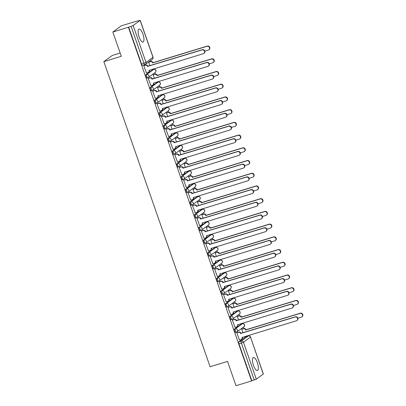 <?xml version="1.0" encoding="UTF-8"?>
<svg xmlns="http://www.w3.org/2000/svg" width="406" height="406" viewBox="0 0 406 406"><rect width="100%" height="100%" fill="white"/><g stroke="black" fill="none" stroke-linecap="round" stroke-linejoin="round"><path stroke-width="0.61" d="M241.57 323.973A1.736 0.579 73 0 0 241.499 323.983A1.736 0.579 73 0 0 241.438 324.013L234.465 329.124A1.736 0.579 73 0 0 234.536 331.113A1.736 0.579 73 0 0 235.536 332.412A1.736 0.579 73 0 0 235.597 332.382M237.14 311.255A1.736 0.579 73 0 0 237.074 311.265A1.736 0.579 73 0 0 237.013 311.295L230.035 316.401A1.736 0.579 73 0 0 230.106 318.395A1.736 0.579 73 0 0 231.11 319.695A1.736 0.579 73 0 0 231.171 319.664M232.709 298.537A1.736 0.579 73 0 0 232.643 298.542A1.736 0.579 73 0 0 232.582 298.577L225.604 303.683A1.736 0.579 73 0 0 225.68 305.677A1.736 0.579 73 0 0 226.68 306.977A1.736 0.579 73 0 0 226.741 306.946M228.284 285.819A1.736 0.579 73 0 0 228.213 285.824A1.736 0.579 73 0 0 228.152 285.854L221.174 290.965A1.736 0.579 73 0 0 221.25 292.959A1.736 0.579 73 0 0 222.249 294.259A1.736 0.579 73 0 0 222.31 294.228M223.853 273.096A1.736 0.579 73 0 0 223.782 273.106A1.736 0.579 73 0 0 223.721 273.137L216.748 278.247A1.736 0.579 73 0 0 216.819 280.236A1.736 0.579 73 0 0 217.819 281.541A1.736 0.579 73 0 0 217.88 281.51M219.423 260.378A1.736 0.579 73 0 0 219.357 260.388A1.736 0.579 73 0 0 219.296 260.419L212.318 265.529A1.736 0.579 73 0 0 212.389 267.518A1.736 0.579 73 0 0 213.394 268.818A1.736 0.579 73 0 0 213.454 268.787M214.992 247.66A1.736 0.579 73 0 0 214.926 247.67A1.736 0.579 73 0 0 214.865 247.701L207.887 252.806A1.736 0.579 73 0 0 207.963 254.801A1.736 0.579 73 0 0 208.963 256.1A1.736 0.579 73 0 0 209.024 256.069M210.567 234.942A1.736 0.579 73 0 0 210.496 234.947A1.736 0.579 73 0 0 210.435 234.983L203.457 240.088A1.736 0.579 73 0 0 203.533 242.083A1.736 0.579 73 0 0 204.533 243.382A1.736 0.579 73 0 0 204.594 243.351M206.136 222.224A1.736 0.579 73 0 0 206.065 222.229A1.736 0.579 73 0 0 206.004 222.26L199.031 227.37A1.736 0.579 73 0 0 199.102 229.365A1.736 0.579 73 0 0 200.102 230.664A1.736 0.579 73 0 0 200.163 230.633M201.706 209.501A1.736 0.579 73 0 0 201.64 209.511A1.736 0.579 73 0 0 201.579 209.542L194.601 214.652A1.736 0.579 73 0 0 194.672 216.642A1.736 0.579 73 0 0 195.677 217.946A1.736 0.579 73 0 0 195.738 217.915M197.275 196.783A1.736 0.579 73 0 0 197.209 196.793A1.736 0.579 73 0 0 197.149 196.824L190.17 201.934A1.736 0.579 73 0 0 190.247 203.924A1.736 0.579 73 0 0 191.246 205.223A1.736 0.579 73 0 0 191.307 205.192M192.85 184.065A1.736 0.579 73 0 0 192.779 184.075A1.736 0.579 73 0 0 192.718 184.106L185.74 189.211A1.736 0.579 73 0 0 185.816 191.206A1.736 0.579 73 0 0 186.816 192.505A1.736 0.579 73 0 0 186.877 192.474M188.42 171.347A1.736 0.579 73 0 0 188.348 171.352A1.736 0.579 73 0 0 188.288 171.388L181.309 176.493A1.736 0.579 73 0 0 181.386 178.488A1.736 0.579 73 0 0 182.385 179.787A1.736 0.579 73 0 0 182.446 179.756M183.989 158.629A1.736 0.579 73 0 0 183.923 158.634A1.736 0.579 73 0 0 183.862 158.665L176.884 163.775A1.736 0.579 73 0 0 176.955 165.77A1.736 0.579 73 0 0 177.96 167.069A1.736 0.579 73 0 0 178.021 167.039M179.559 145.906A1.736 0.579 73 0 0 179.493 145.916A1.736 0.579 73 0 0 179.432 145.947L172.454 151.057A1.736 0.579 73 0 0 172.53 153.047A1.736 0.579 73 0 0 173.529 154.351A1.736 0.579 73 0 0 173.59 154.316M175.133 133.188A1.736 0.579 73 0 0 175.062 133.198A1.736 0.579 73 0 0 175.001 133.229L168.023 138.339A1.736 0.579 73 0 0 168.099 140.329A1.736 0.579 73 0 0 169.099 141.628A1.736 0.579 73 0 0 169.16 141.598M170.703 120.47A1.736 0.579 73 0 0 170.632 120.48A1.736 0.579 73 0 0 170.571 120.511L163.593 125.616A1.736 0.579 73 0 0 163.669 127.611A1.736 0.579 73 0 0 164.669 128.91A1.736 0.579 73 0 0 164.729 128.88M166.272 107.752A1.736 0.579 73 0 0 166.206 107.757A1.736 0.579 73 0 0 166.145 107.793L159.167 112.898A1.736 0.579 73 0 0 159.238 114.893A1.736 0.579 73 0 0 160.238 116.192A1.736 0.579 73 0 0 160.304 116.162M161.842 95.034A1.736 0.579 73 0 0 161.776 95.04A1.736 0.579 73 0 0 161.715 95.07L154.737 100.18A1.736 0.579 73 0 0 154.813 102.175A1.736 0.579 73 0 0 155.813 103.474A1.736 0.579 73 0 0 155.874 103.444M157.416 82.311A1.736 0.579 73 0 0 157.345 82.322A1.736 0.579 73 0 0 157.284 82.352L150.306 87.463A1.736 0.579 73 0 0 150.382 89.452A1.736 0.579 73 0 0 151.382 90.756A1.736 0.579 73 0 0 151.443 90.721M152.986 69.593A1.736 0.579 73 0 0 152.915 69.604A1.736 0.579 73 0 0 152.854 69.634L145.876 74.745A1.736 0.579 73 0 0 145.952 76.734A1.736 0.579 73 0 0 146.952 78.033A1.736 0.579 73 0 0 147.013 78.003M142.963 34.175A6.775 2.263 73 0 0 139.06 29.105A6.775 2.263 73 0 0 139.116 36.992A6.775 2.263 73 0 0 143.013 42.067A6.775 2.263 73 0 0 142.963 34.175M257.328 362.588A6.775 2.263 73 0 0 253.425 357.519A6.775 2.263 73 0 0 253.481 365.405A6.775 2.263 73 0 0 257.379 370.475A6.775 2.263 73 0 0 257.328 362.588M246.706 336.467L246.538 335.985M243.92 328.464L243.448 327.109M242.275 323.744L242.108 323.267M239.489 315.741L239.017 314.391M237.845 311.026L237.677 310.544M235.059 303.023L234.587 301.673M233.42 298.308L233.247 297.826M230.628 290.305L230.161 288.955M228.989 285.591L228.822 285.108M226.203 277.587L225.731 276.237M224.559 272.873L224.391 272.39M221.772 264.869L221.3 263.514M220.128 260.15L219.961 259.673M217.342 252.146L216.87 250.796M215.703 247.432L215.53 246.95M212.911 239.428L212.445 238.078M211.272 234.714L211.105 234.232M208.486 226.71L208.014 225.36M206.842 221.996L206.674 221.514M204.056 213.992L203.584 212.642M202.411 209.278L202.244 208.796M199.625 201.274L199.153 199.919M197.986 196.555L197.813 196.078M195.195 188.551L194.728 187.202M193.555 183.837L193.388 183.355M190.769 175.834L190.297 174.484M189.125 171.119L188.957 170.637M186.339 163.116L185.867 161.766M184.694 158.401L184.527 157.919M181.908 150.398L181.436 149.048M180.269 145.683L180.097 145.201M177.478 137.68L177.011 136.325M175.839 132.96L175.671 132.478M173.052 124.957L172.58 123.607M171.408 120.242L171.241 119.76M168.622 112.239L168.15 110.889M166.978 107.524L166.81 107.042M164.191 99.521L163.719 98.171M162.552 94.806L162.38 94.324M159.761 86.803L159.294 85.453M158.122 82.088L157.954 81.606M155.336 74.085L154.864 72.73M153.691 69.365L153.524 68.883M150.905 61.362L150.621 60.545M136.903 21.163L140.126 20.391L133.148 25.502L146.008 62.438L152.986 57.327L140.126 20.391M120.161 53.044L112.295 55.444L103.84 61.636L121.298 56.312L112.838 32.013L128.418 27.263L251.583 380.95L236.003 385.7L227.543 361.406L210.08 366.73L103.84 61.636M112.838 32.013L121.292 25.822L136.873 21.071M263.291 374.078L250.507 337.051L263.367 373.987L256.313 379.189L251.827 380.767L238.967 343.831A1.736 0.579 -107 0 1 238.89 341.842L245.869 336.731L248.294 335.99A1.736 0.579 -107 0 1 248.355 335.96A1.736 0.579 -107 0 1 248.447 335.955M128.661 27.08L141.521 64.016L146.008 62.438A1.736 1.624 53.8 0 1 145.013 64.544A1.736 0.579 -107 0 1 144.952 64.574A1.736 0.579 -107 0 1 143.952 63.275L131.087 26.339L128.418 27.263M131.087 26.339L133.148 25.502M144.181 65.513L143.79 65.731L146.48 72.973M153.539 74.618L153.153 74.841L154.392 78.404M148.611 78.231L148.22 78.449L150.905 85.691M157.97 87.336L157.584 87.559L158.822 91.122M153.037 90.949L152.651 91.167L155.336 98.409M162.4 100.059L162.009 100.277L163.253 103.845M157.467 103.667L157.081 103.89L159.766 111.132M166.825 112.777L166.44 112.995L167.683 116.563M161.898 116.385L161.507 116.608L164.197 123.85M171.256 125.495L170.87 125.718L172.108 129.281M166.328 129.108L165.937 129.326L168.622 136.568M175.686 138.213L175.301 138.436L176.539 141.998M170.753 141.826L170.368 142.044L173.052 149.286M180.117 150.93L179.726 151.154L180.969 154.716M175.184 154.544L174.798 154.762L177.483 162.004M184.542 163.654L184.157 163.872L185.4 167.439M179.614 167.262L179.224 167.485L181.913 174.727M188.973 176.371L188.587 176.59L189.825 180.157M184.045 179.98L183.654 180.203L186.339 187.445M193.403 189.089L193.017 189.313L194.256 192.875M188.47 192.703L188.085 192.921L190.769 200.163M197.834 201.807L197.443 202.031L198.686 205.593M192.901 205.421L192.515 205.639L195.2 212.881M202.259 214.525L201.873 214.749L203.117 218.311M197.331 218.139L196.94 218.357L199.63 225.604M206.69 227.248L206.304 227.467L207.542 231.034M201.762 230.857L201.371 231.08L204.056 238.322M211.12 239.966L210.734 240.185L211.973 243.752M206.187 243.575L205.801 243.798L208.486 251.04M215.55 252.684L215.16 252.908L216.403 256.47M210.618 256.298L210.232 256.516L212.917 263.758M219.976 265.402L219.59 265.625L220.834 269.188M215.048 269.016L214.657 269.234L217.347 276.476M224.406 278.125L224.021 278.343L225.259 281.906M219.479 281.734L219.088 281.952L221.772 289.199M228.837 290.843L228.451 291.061L229.689 294.629M223.904 294.452L223.518 294.675L226.203 301.917M233.267 303.561L232.877 303.779L234.12 307.347M228.334 307.169L227.949 307.393L230.633 314.635M237.693 316.279L237.307 316.502L238.55 320.065M232.765 319.892L232.374 320.111L235.064 327.353M242.123 328.997L241.737 329.22L242.976 332.783M237.195 332.61L236.805 332.829L239.489 340.071M149.109 61.9L148.723 62.123L149.966 65.686M141.521 64.016A1.736 0.579 73 0 0 142.521 65.315A1.736 0.579 73 0 0 142.587 65.285M146.327 73.019L148.002 72.507A1.736 1.624 -126.2 0 0 149.002 70.4L203.37 53.678A2 1.868 -126.2 0 0 204.391 50.968A2 1.868 -126.2 0 0 202.066 49.928L147.606 66.406A1.736 1.624 -126.2 0 0 145.475 65.254L145.795 65.016A1.736 1.624 53.8 0 1 147.931 66.173L202.386 49.694A2 1.868 53.8 0 1 204.218 53.181L203.898 53.419M144.034 65.554L145.795 65.016M149.322 70.167A1.736 1.624 53.8 0 1 148.779 72.045L148.459 72.278M143.805 65.762L145.475 65.254M147.652 66.528L147.972 66.295M148.961 61.945L150.727 61.407A1.736 1.624 53.8 0 1 152.859 62.56L152.539 62.793A1.736 1.624 -126.2 0 0 150.408 61.641L148.733 62.154M204.868 51.115L208.303 50.07A2 1.868 -126.2 0 0 209.323 47.355A2 1.868 -126.2 0 0 206.994 46.32L152.585 62.915M152.905 62.681L207.314 46.086A2 1.868 53.8 0 1 209.151 49.573L208.831 49.806M150.758 85.737L152.433 85.23A1.736 1.624 -126.2 0 0 153.427 83.118L207.801 66.401A2 1.868 -126.2 0 0 208.821 63.686A2 1.868 -126.2 0 0 206.492 62.651L152.037 79.124A1.736 1.624 -126.2 0 0 149.905 77.972L150.225 77.739A1.736 1.624 53.8 0 1 152.357 78.891L206.816 62.412A2 1.868 53.8 0 1 208.648 65.899L208.329 66.137M148.459 78.277L150.225 77.739M153.752 82.885A1.736 1.624 53.8 0 1 153.209 84.763L152.889 85.001M148.231 78.48L149.905 77.972M152.083 79.246L152.402 79.013M155.188 98.455L156.858 97.947A1.736 1.624 -126.2 0 0 157.858 95.836L212.226 79.119A2 1.868 -126.2 0 0 213.251 76.404A2 1.868 -126.2 0 0 210.922 75.369L156.467 91.842A1.736 1.624 -126.2 0 0 154.336 90.69L154.656 90.457A1.736 1.624 53.8 0 1 156.787 91.609L211.242 75.135A2 1.868 53.8 0 1 213.079 78.622L212.754 78.855M152.889 90.995L154.656 90.457M157.858 95.836L158.178 95.608A1.736 1.624 53.8 0 1 157.64 97.481L157.32 97.719M152.661 91.203L154.336 90.69M156.508 91.964L156.833 91.731M153.392 74.663L155.158 74.125A1.736 1.624 53.8 0 1 157.289 75.277L156.97 75.516A1.736 1.624 -126.2 0 0 154.833 74.359L153.163 74.871M209.298 63.833L212.729 62.788A2 1.868 -126.2 0 0 213.754 60.078A2 1.868 -126.2 0 0 211.424 59.037L157.01 75.638M157.33 75.399L211.744 58.804A2 1.868 53.8 0 1 213.576 62.291L213.257 62.524M157.822 87.381L159.583 86.843A1.736 1.624 53.8 0 1 161.72 88L161.4 88.234A1.736 1.624 -126.2 0 0 159.264 87.082L157.594 87.589M213.729 76.556L217.159 75.506A2 1.868 -126.2 0 0 218.184 72.796A2 1.868 -126.2 0 0 215.855 71.755L161.441 88.356M161.761 88.122L216.175 71.522A2 1.868 53.8 0 1 218.007 75.008L217.687 75.242M159.619 111.178L161.289 110.665A1.736 1.624 -126.2 0 0 162.288 108.559L216.657 91.837A2 1.868 -126.2 0 0 217.682 89.127A2 1.868 -126.2 0 0 215.353 88.087L160.898 104.56A1.736 1.624 -126.2 0 0 158.761 103.408L159.081 103.175A1.736 1.624 53.8 0 1 161.218 104.327L215.672 87.853A2 1.868 53.8 0 1 217.504 91.34L217.185 91.573M157.32 103.713L159.081 103.175M162.288 108.559L162.603 108.326A1.736 1.624 53.8 0 1 162.07 110.204L161.75 110.437M157.092 103.921L158.761 103.408M160.938 104.687L161.258 104.449M164.044 123.896L165.719 123.383A1.736 1.624 -126.2 0 0 166.719 121.277L221.087 104.555A2 1.868 -126.2 0 0 222.107 101.845A2 1.868 -126.2 0 0 219.783 100.805L165.323 117.283A1.736 1.624 -126.2 0 0 163.192 116.126L163.511 115.893A1.736 1.624 53.8 0 1 165.648 117.045L220.103 100.571A2 1.868 53.8 0 1 221.935 104.058L221.615 104.291M161.75 116.431L163.511 115.893M166.719 121.277L167.033 121.044A1.736 1.624 53.8 0 1 166.496 122.922L166.176 123.155M161.522 116.639L163.192 116.126M165.369 117.405L165.689 117.167M168.475 136.614L170.15 136.101A1.736 1.624 -126.2 0 0 171.144 133.995L225.518 117.273A2 1.868 -126.2 0 0 226.538 114.563A2 1.868 -126.2 0 0 224.208 113.523L169.754 130.001A1.736 1.624 -126.2 0 0 167.622 128.849L167.942 128.611A1.736 1.624 53.8 0 1 170.073 129.768L224.533 113.289A2 1.868 53.8 0 1 226.365 116.776L226.046 117.014M166.176 129.149L167.942 128.611M171.144 133.995L171.464 133.762A1.736 1.624 53.8 0 1 170.926 135.64L170.606 135.873M165.947 129.357L167.622 128.849M169.799 130.123L170.119 129.89M162.253 100.104L164.014 99.566A1.736 1.624 53.8 0 1 166.15 100.718L165.826 100.952A1.736 1.624 -126.2 0 0 163.694 99.8L162.024 100.307M218.159 89.274L221.59 88.229A2 1.868 -126.2 0 0 222.61 85.514A2 1.868 -126.2 0 0 220.285 84.478L165.871 101.074M166.191 100.84L220.605 84.24A2 1.868 53.8 0 1 222.437 87.726L222.118 87.965M166.678 112.822L168.444 112.284A1.736 1.624 53.8 0 1 170.576 113.436L170.256 113.67A1.736 1.624 -126.2 0 0 168.125 112.518L166.45 113.025M222.584 101.992L226.02 100.947A2 1.868 -126.2 0 0 227.04 98.232A2 1.868 -126.2 0 0 224.711 97.196L170.302 113.792M170.621 113.558L225.031 96.963A2 1.868 53.8 0 1 226.868 100.449L226.548 100.683M171.109 125.54L172.875 125.002A1.736 1.624 53.8 0 1 175.006 126.154L174.687 126.388A1.736 1.624 -126.2 0 0 172.55 125.236L170.88 125.748M227.015 114.71L230.446 113.665A2 1.868 -126.2 0 0 231.471 110.95A2 1.868 -126.2 0 0 229.141 109.914L174.727 126.51M175.047 126.276L229.461 109.681A2 1.868 53.8 0 1 231.293 113.167L230.973 113.401M172.905 149.332L174.575 148.824A1.736 1.624 -126.2 0 0 175.575 146.713L229.948 129.996A2 1.868 -126.2 0 0 230.968 127.281A2 1.868 -126.2 0 0 228.639 126.246L174.184 142.719A1.736 1.624 -126.2 0 0 172.053 141.567L172.372 141.334A1.736 1.624 53.8 0 1 174.504 142.486L228.959 126.007A2 1.868 53.8 0 1 230.796 129.494L230.471 129.732M170.606 141.872L172.372 141.334M175.575 146.713L175.894 146.485A1.736 1.624 53.8 0 1 175.356 148.357L175.037 148.596M170.378 142.075L172.053 141.567M174.225 142.841L174.55 142.607M175.539 138.258L177.3 137.72A1.736 1.624 53.8 0 1 179.437 138.872L179.117 139.111A1.736 1.624 -126.2 0 0 176.98 137.954L175.311 138.466M231.445 127.428L234.876 126.383A2 1.868 -126.2 0 0 235.901 123.673A2 1.868 -126.2 0 0 233.572 122.632L179.158 139.233M179.477 138.994L233.892 122.399A2 1.868 53.8 0 1 235.724 125.885L235.404 126.119M177.336 162.05L179.005 161.542A1.736 1.624 -126.2 0 0 180.005 159.431L234.374 142.714A2 1.868 -126.2 0 0 235.399 139.999A2 1.868 -126.2 0 0 233.069 138.964L178.615 155.437A1.736 1.624 -126.2 0 0 176.478 154.285L176.798 154.052A1.736 1.624 53.8 0 1 178.934 155.204L233.389 138.73A2 1.868 53.8 0 1 235.221 142.217L234.901 142.45M175.037 154.59L176.798 154.052M180.005 159.431L180.32 159.203A1.736 1.624 53.8 0 1 179.787 161.075L179.467 161.314M174.808 154.798L176.478 154.285M178.655 155.559L178.975 155.325M179.97 150.976L181.731 150.438A1.736 1.624 53.8 0 1 183.867 151.595L183.542 151.829A1.736 1.624 -126.2 0 0 181.411 150.677L179.741 151.184M235.876 140.151L239.307 139.101A2 1.868 -126.2 0 0 240.327 136.391A2 1.868 -126.2 0 0 238.002 135.35L183.588 151.951M183.908 151.717L238.322 135.117A2 1.868 53.8 0 1 240.154 138.603L239.834 138.837M181.766 174.773L183.436 174.26A1.736 1.624 -126.2 0 0 184.436 172.154L238.804 155.432A2 1.868 -126.2 0 0 239.824 152.722A2 1.868 -126.2 0 0 237.5 151.682L183.04 168.155A1.736 1.624 -126.2 0 0 180.909 167.003L181.228 166.77A1.736 1.624 53.8 0 1 183.365 167.922L237.82 151.448A2 1.868 53.8 0 1 239.652 154.935L239.332 155.168M179.467 167.308L181.228 166.77M184.436 172.154L184.75 171.921A1.736 1.624 53.8 0 1 184.212 173.798L183.893 174.032M179.239 167.516L180.909 167.003M183.086 168.282L183.405 168.043M184.395 163.699L186.161 163.161A1.736 1.624 53.8 0 1 188.293 164.313L187.973 164.547A1.736 1.624 -126.2 0 0 185.841 163.395L184.167 163.902M240.301 152.869L243.737 151.824A2 1.868 -126.2 0 0 244.757 149.109A2 1.868 -126.2 0 0 242.428 148.073L188.019 164.669M188.338 164.435L242.747 147.835A2 1.868 53.8 0 1 244.585 151.321L244.265 151.56M186.192 187.491L187.866 186.978A1.736 1.624 -126.2 0 0 188.861 184.872L243.235 168.15A2 1.868 -126.2 0 0 244.255 165.44A2 1.868 -126.2 0 0 241.925 164.4L187.47 180.878A1.736 1.624 -126.2 0 0 185.339 179.721L185.659 179.488A1.736 1.624 53.8 0 1 187.79 180.64L242.25 164.166A2 1.868 53.8 0 1 244.082 167.653L243.762 167.886M183.893 180.025L185.659 179.488M189.186 184.639A1.736 1.624 53.8 0 1 188.643 186.516L188.323 186.75M183.664 180.234L185.339 179.721M187.516 181L187.836 180.766M188.826 176.417L190.592 175.879A1.736 1.624 53.8 0 1 192.723 177.031L192.403 177.265A1.736 1.624 -126.2 0 0 190.267 176.113L188.597 176.62M244.732 165.587L248.162 164.542A2 1.868 -126.2 0 0 249.188 161.827A2 1.868 -126.2 0 0 246.858 160.791L192.444 177.386M192.764 177.153L247.178 160.558A2 1.868 53.8 0 1 249.01 164.044L248.69 164.278M190.622 200.209L192.292 199.696A1.736 1.624 -126.2 0 0 193.292 197.59L247.665 180.868A2 1.868 -126.2 0 0 248.685 178.158A2 1.868 -126.2 0 0 246.356 177.117L191.901 193.596A1.736 1.624 -126.2 0 0 189.769 192.444L190.089 192.205A1.736 1.624 53.8 0 1 192.221 193.363L246.675 176.884A2 1.868 53.8 0 1 248.513 180.371L248.188 180.609M188.323 192.743L190.089 192.205M193.292 197.59L193.611 197.357A1.736 1.624 53.8 0 1 193.073 199.234L192.754 199.468M188.095 192.951L189.769 192.444M191.942 193.718L192.266 193.484M193.256 189.135L195.017 188.597A1.736 1.624 53.8 0 1 197.154 189.749L196.834 189.983A1.736 1.624 -126.2 0 0 194.697 188.831L193.028 189.343M249.162 178.305L252.593 177.26A2 1.868 -126.2 0 0 253.618 174.544A2 1.868 -126.2 0 0 251.289 173.509L196.874 190.104M197.194 189.871L251.608 173.276A2 1.868 53.8 0 1 253.44 176.762L253.121 176.996M195.053 212.927L196.722 212.419A1.736 1.624 -126.2 0 0 197.722 210.308L252.09 193.591A2 1.868 -126.2 0 0 253.116 190.876A2 1.868 -126.2 0 0 250.786 189.841L196.331 206.314A1.736 1.624 -126.2 0 0 194.195 205.162L194.515 204.928A1.736 1.624 53.8 0 1 196.651 206.081L251.106 189.602A2 1.868 53.8 0 1 252.938 193.089L252.618 193.327M192.754 205.466L194.515 204.928M198.042 210.075A1.736 1.624 53.8 0 1 197.504 211.952L197.184 212.191M192.525 205.669L194.195 205.162M196.372 206.436L196.692 206.202M197.686 201.853L199.447 201.315A1.736 1.624 53.8 0 1 201.584 202.467L201.259 202.706A1.736 1.624 -126.2 0 0 199.128 201.549L197.458 202.061M253.593 191.023L257.023 189.978A2 1.868 -126.2 0 0 258.043 187.267A2 1.868 -126.2 0 0 255.719 186.227L201.305 202.827M201.625 202.589L256.039 185.994A2 1.868 53.8 0 1 257.871 189.48L257.551 189.714M199.483 225.645L201.153 225.137A1.736 1.624 -126.2 0 0 202.152 223.026L256.521 206.309A2 1.868 -126.2 0 0 257.546 203.594A2 1.868 -126.2 0 0 255.217 202.558L200.762 219.032A1.736 1.624 -126.2 0 0 198.625 217.88L198.945 217.646A1.736 1.624 53.8 0 1 201.082 218.798L255.536 202.325A2 1.868 53.8 0 1 257.368 205.812L257.049 206.045M197.184 218.184L198.945 217.646M202.152 223.026L202.467 222.798A1.736 1.624 53.8 0 1 201.929 224.67L201.609 224.909M196.956 218.392L198.625 217.88M200.803 219.154L201.122 218.92M202.112 214.571L203.878 214.033A1.736 1.624 53.8 0 1 206.009 215.19L205.69 215.424A1.736 1.624 -126.2 0 0 203.558 214.272L201.883 214.779M258.018 203.746L261.454 202.695A2 1.868 -126.2 0 0 262.474 199.985A2 1.868 -126.2 0 0 260.144 198.945L205.735 215.545M206.055 215.312L260.469 198.712A2 1.868 53.8 0 1 262.301 202.198L261.982 202.432M203.908 238.368L205.583 237.855A1.736 1.624 -126.2 0 0 206.578 235.749L260.951 219.027A2 1.868 -126.2 0 0 261.971 216.317A2 1.868 -126.2 0 0 259.642 215.276L205.187 231.75A1.736 1.624 -126.2 0 0 203.056 230.598L203.376 230.364A1.736 1.624 53.8 0 1 205.507 231.516L259.967 215.043A2 1.868 53.8 0 1 261.799 218.529L261.479 218.763M201.609 230.902L203.376 230.364M206.578 235.749L206.898 235.516A1.736 1.624 53.8 0 1 206.36 237.393L206.04 237.627M201.381 231.11L203.056 230.598M205.233 231.877L205.553 231.638M206.542 227.294L208.308 226.756A1.736 1.624 53.8 0 1 210.44 227.908L210.12 228.142A1.736 1.624 -126.2 0 0 207.984 226.99L206.314 227.497M262.449 216.464L265.879 215.419A2 1.868 -126.2 0 0 266.904 212.703A2 1.868 -126.2 0 0 264.575 211.668L210.161 228.263M210.481 228.03L264.895 211.43A2 1.868 53.8 0 1 266.727 214.916L266.407 215.155M208.339 251.086L210.009 250.573A1.736 1.624 -126.2 0 0 211.008 248.467L265.382 231.745A2 1.868 -126.2 0 0 266.402 229.035A2 1.868 -126.2 0 0 264.073 227.994L209.618 244.473A1.736 1.624 -126.2 0 0 207.486 243.316L207.806 243.082A1.736 1.624 53.8 0 1 209.938 244.234L264.392 227.761A2 1.868 53.8 0 1 266.229 231.247L265.905 231.481M206.04 243.62L207.806 243.082M211.008 248.467L211.328 248.233A1.736 1.624 53.8 0 1 210.79 250.111L210.47 250.345M205.812 243.828L207.486 243.316M209.658 244.595L209.983 244.361M210.973 240.012L212.734 239.474A1.736 1.624 53.8 0 1 214.87 240.626L214.551 240.859A1.736 1.624 -126.2 0 0 212.414 239.707L210.744 240.22M266.879 229.182L270.31 228.136A2 1.868 -126.2 0 0 271.335 225.421A2 1.868 -126.2 0 0 269.005 224.386L214.591 240.981M214.911 240.748L269.325 224.153A2 1.868 53.8 0 1 271.157 227.639L270.838 227.873M212.769 263.804L214.439 263.291A1.736 1.624 -126.2 0 0 215.439 261.185L269.807 244.463A2 1.868 -126.2 0 0 270.832 241.753A2 1.868 -126.2 0 0 268.503 240.712L214.048 257.191A1.736 1.624 -126.2 0 0 211.912 256.039L212.231 255.8A1.736 1.624 53.8 0 1 214.368 256.957L268.823 240.479A2 1.868 53.8 0 1 270.655 243.965L270.335 244.204M210.47 256.338L212.231 255.8M215.439 261.185L215.753 260.951A1.736 1.624 53.8 0 1 215.221 262.829L214.901 263.063M210.242 256.546L211.912 256.039M214.089 257.313L214.409 257.079M215.403 252.73L217.164 252.192A1.736 1.624 53.8 0 1 219.301 253.344L218.976 253.577A1.736 1.624 -126.2 0 0 216.845 252.425L215.175 252.938M271.309 241.9L274.74 240.854A2 1.868 -126.2 0 0 275.76 238.139A2 1.868 -126.2 0 0 273.436 237.104L219.022 253.699M219.341 253.466L273.756 236.871A2 1.868 53.8 0 1 275.588 240.357L275.268 240.591M217.2 276.522L218.87 276.014A1.736 1.624 -126.2 0 0 219.869 273.903L274.238 257.186A2 1.868 -126.2 0 0 275.263 254.471A2 1.868 -126.2 0 0 272.933 253.435L218.479 269.909A1.736 1.624 -126.2 0 0 216.342 268.757L216.662 268.523A1.736 1.624 53.8 0 1 218.798 269.675L273.253 253.197A2 1.868 53.8 0 1 275.085 256.683L274.766 256.922M214.901 269.061L216.662 268.523M219.869 273.903L220.184 273.674A1.736 1.624 53.8 0 1 219.646 275.547L219.326 275.786M214.672 269.264L216.342 268.757M218.519 270.031L218.839 269.797M219.829 265.448L221.595 264.91A1.736 1.624 53.8 0 1 223.726 266.062L223.407 266.3A1.736 1.624 -126.2 0 0 221.275 265.143L219.6 265.656M275.735 254.618L279.171 253.572A2 1.868 -126.2 0 0 280.191 250.862A2 1.868 -126.2 0 0 277.861 249.822L223.452 266.422M223.772 266.184L278.186 249.588A2 1.868 53.8 0 1 280.018 253.075L279.698 253.308M221.625 289.239L223.3 288.732A1.736 1.624 -126.2 0 0 224.295 286.621L278.668 269.904A2 1.868 -126.2 0 0 279.688 267.189A2 1.868 -126.2 0 0 277.359 266.153L222.904 282.627A1.736 1.624 -126.2 0 0 220.773 281.475L221.092 281.241A1.736 1.624 53.8 0 1 223.224 282.393L277.684 265.92A2 1.868 53.8 0 1 279.516 269.406L279.196 269.64M219.326 281.779L221.092 281.241M224.295 286.621L224.614 286.392A1.736 1.624 53.8 0 1 224.076 288.27L223.757 288.504M219.098 281.987L220.773 281.475M222.95 282.749L223.27 282.515M224.259 278.166L226.025 277.628A1.736 1.624 53.8 0 1 228.157 278.785L227.837 279.018A1.736 1.624 -126.2 0 0 225.706 277.866L224.031 278.374M280.165 267.341L283.596 266.29A2 1.868 -126.2 0 0 284.621 263.58A2 1.868 -126.2 0 0 282.292 262.54L227.878 279.14M228.197 278.907L282.612 262.306A2 1.868 53.8 0 1 284.444 265.793L284.124 266.026M226.056 301.962L227.725 301.45A1.736 1.624 -126.2 0 0 228.725 299.344L283.099 282.622A2 1.868 -126.2 0 0 284.119 279.912A2 1.868 -126.2 0 0 281.789 278.871L227.335 295.345A1.736 1.624 -126.2 0 0 225.203 294.193L225.523 293.959A1.736 1.624 53.8 0 1 227.654 295.111L282.109 278.638A2 1.868 53.8 0 1 283.946 282.124L283.621 282.358M223.757 294.497L225.523 293.959M228.725 299.344L229.045 299.11A1.736 1.624 53.8 0 1 228.507 300.988L228.187 301.222M223.528 294.705L225.203 294.193M227.375 295.472L227.7 295.233M228.69 290.889L230.451 290.351A1.736 1.624 53.8 0 1 232.587 291.503L232.268 291.736A1.736 1.624 -126.2 0 0 230.131 290.584L228.461 291.092M284.596 280.059L288.027 279.013A2 1.868 -126.2 0 0 289.052 276.298A2 1.868 -126.2 0 0 286.722 275.263L232.308 291.858M232.628 291.625L287.042 275.024A2 1.868 53.8 0 1 288.874 278.511L288.554 278.749M230.486 314.68L232.156 314.168A1.736 1.624 -126.2 0 0 233.156 312.062L287.524 295.34A2 1.868 -126.2 0 0 288.549 292.63A2 1.868 -126.2 0 0 286.22 291.589L231.765 308.068A1.736 1.624 -126.2 0 0 229.629 306.911L229.948 306.677A1.736 1.624 53.8 0 1 232.085 307.829L286.54 291.356A2 1.868 53.8 0 1 288.372 294.842L288.052 295.076M228.187 307.215L229.948 306.677M233.156 312.062L233.47 311.828A1.736 1.624 53.8 0 1 232.937 313.706L232.618 313.94M227.959 307.423L229.629 306.911M231.806 308.19L232.125 307.956M233.12 303.607L234.881 303.069A1.736 1.624 53.8 0 1 237.018 304.221L236.693 304.454A1.736 1.624 -126.2 0 0 234.561 303.302L232.892 303.815M289.026 292.777L292.457 291.731A2 1.868 -126.2 0 0 293.477 289.016A2 1.868 -126.2 0 0 291.153 287.981L236.739 304.576M237.058 304.343L291.472 287.747A2 1.868 53.8 0 1 293.305 291.234L292.985 291.467M234.917 327.398L236.586 326.886A1.736 1.624 -126.2 0 0 237.586 324.78L291.955 308.058A2 1.868 -126.2 0 0 292.98 305.348A2 1.868 -126.2 0 0 290.65 304.307L236.196 320.786A1.736 1.624 -126.2 0 0 234.059 319.634L234.379 319.395A1.736 1.624 53.8 0 1 236.515 320.552L290.97 304.074A2 1.868 53.8 0 1 292.802 307.56L292.482 307.799M232.618 319.933L234.379 319.395M237.906 324.546A1.736 1.624 53.8 0 1 237.363 326.424L237.043 326.657M232.389 320.141L234.059 319.634M236.236 320.907L236.556 320.674M237.546 316.325L239.312 315.787A1.736 1.624 53.8 0 1 241.443 316.939L241.123 317.172A1.736 1.624 -126.2 0 0 238.992 316.02L237.317 316.533M293.452 305.495L296.887 304.449A2 1.868 -126.2 0 0 297.908 301.734A2 1.868 -126.2 0 0 295.578 300.699L241.169 317.294M241.489 317.061L295.903 300.465A2 1.868 53.8 0 1 297.735 303.952L297.415 304.185M239.342 340.116L241.017 339.609A1.736 1.624 -126.2 0 0 242.012 337.498L296.385 320.781A2 1.868 -126.2 0 0 297.405 318.065A2 1.868 -126.2 0 0 295.076 317.03L240.621 333.504A1.736 1.624 -126.2 0 0 238.489 332.352L238.809 332.118A1.736 1.624 53.8 0 1 240.941 333.27L295.401 316.792A2 1.868 53.8 0 1 297.233 320.278L296.913 320.517M237.043 332.656L238.809 332.118M242.012 337.498L242.331 337.269A1.736 1.624 53.8 0 1 241.793 339.142L241.474 339.38M236.815 332.859L238.489 332.352M240.667 333.625L240.986 333.392M241.976 329.043L243.742 328.505A1.736 1.624 53.8 0 1 245.874 329.657L245.554 329.895A1.736 1.624 -126.2 0 0 243.422 328.738L241.748 329.251M297.882 318.213L301.313 317.167A2 1.868 -126.2 0 0 302.338 314.457A2 1.868 -126.2 0 0 300.009 313.417L245.594 330.017M245.914 329.779L300.328 313.183A2 1.868 53.8 0 1 302.16 316.67L301.841 316.903M241.438 324.013L242.301 323.749A1.736 1.624 -126.2 0 1 243.894 326.784L236.916 331.89A1.736 1.624 -126.2 0 1 236.459 332.123A1.736 0.579 -107 0 1 236.399 332.154A1.736 0.579 -107 0 1 235.399 330.849A1.736 0.579 -107 0 1 235.323 328.86L242.301 323.749A1.736 0.579 -107 0 1 242.362 323.719A1.736 0.579 -107 0 1 242.453 323.714M234.465 329.124L235.323 328.86A1.736 1.624 53.8 0 1 237.459 330.012A1.736 1.624 -126.2 0 1 236.916 331.89A1.736 1.736 0 0 1 236.399 332.154L235.536 332.412M237.013 311.295L237.87 311.032A1.736 1.624 -126.2 0 1 239.464 314.061L232.491 319.172A1.736 1.624 -126.2 0 1 232.029 319.4A1.736 0.579 -107 0 1 231.968 319.431A1.736 0.579 -107 0 1 230.968 318.131A1.736 0.579 -107 0 1 230.892 316.142L237.87 311.032A1.736 0.579 -107 0 1 237.931 311.001A1.736 0.579 -107 0 1 238.023 310.996M230.035 316.401L230.892 316.142A1.736 1.624 53.8 0 1 233.029 317.294A1.736 1.624 -126.2 0 1 232.491 319.172A1.736 1.736 0 0 1 231.968 319.431L231.11 319.695M232.582 298.577L233.445 298.314A1.736 1.624 -126.2 0 1 235.038 301.343L228.06 306.454A1.736 1.624 -126.2 0 1 227.599 306.682A1.736 0.579 -107 0 1 227.538 306.713A1.736 0.579 -107 0 1 226.538 305.413A1.736 0.579 -107 0 1 226.467 303.424L233.445 298.314A1.736 0.579 -107 0 1 233.506 298.283A1.736 0.579 -107 0 1 233.592 298.273M225.604 303.683L226.467 303.424A1.736 1.624 53.8 0 1 228.598 304.576A1.736 1.624 -126.2 0 1 228.06 306.454A1.736 1.736 0 0 1 227.538 306.713L226.68 306.977M228.152 285.854L229.014 285.596A1.736 1.624 -126.2 0 1 230.608 288.625L223.63 293.736A1.736 1.624 -126.2 0 1 223.173 293.964A1.736 0.579 -107 0 1 223.112 293.995A1.736 0.579 -107 0 1 222.112 292.696A1.736 0.579 -107 0 1 222.036 290.701L229.014 285.596A1.736 0.579 -107 0 1 229.075 285.565A1.736 0.579 -107 0 1 229.162 285.555M221.174 290.965L222.036 290.701A1.736 1.624 53.8 0 1 224.168 291.858A1.736 1.624 -126.2 0 1 223.63 293.736A1.736 1.736 0 0 1 223.112 293.995L222.249 294.259M223.721 273.137L224.584 272.873A1.736 1.624 -126.2 0 1 226.178 275.907L219.199 281.018A1.736 1.624 -126.2 0 1 218.743 281.246A1.736 0.579 -107 0 1 218.682 281.277A1.736 0.579 -107 0 1 217.682 279.978A1.736 0.579 -107 0 1 217.606 277.983L224.584 272.873A1.736 0.579 -107 0 1 224.645 272.842A1.736 0.579 -107 0 1 224.736 272.837M216.748 278.247L217.606 277.983A1.736 1.624 53.8 0 1 219.742 279.135A1.736 1.624 -126.2 0 1 219.199 281.018A1.736 1.736 0 0 1 218.682 281.277L217.819 281.541M219.296 260.419L220.153 260.155A1.736 1.624 -126.2 0 1 221.747 263.19L214.774 268.295A1.736 1.624 -126.2 0 1 214.312 268.528A1.736 0.579 -107 0 1 214.251 268.559A1.736 0.579 -107 0 1 213.251 267.255A1.736 0.579 -107 0 1 213.175 265.265L220.153 260.155A1.736 0.579 -107 0 1 220.214 260.124A1.736 0.579 -107 0 1 220.306 260.119M212.318 265.529L213.175 265.265A1.736 1.624 53.8 0 1 215.312 266.417A1.736 1.624 -126.2 0 1 214.774 268.295A1.736 1.736 0 0 1 214.251 268.559L213.394 268.818M214.865 247.701L215.728 247.437A1.736 1.624 -126.2 0 1 217.322 250.466L210.344 255.577A1.736 1.624 -126.2 0 1 209.882 255.805A1.736 0.579 -107 0 1 209.821 255.836A1.736 0.579 -107 0 1 208.821 254.537A1.736 0.579 -107 0 1 208.75 252.547L215.728 247.437A1.736 0.579 -107 0 1 215.789 247.406A1.736 0.579 -107 0 1 215.875 247.401M207.887 252.806L208.75 252.547A1.736 1.624 53.8 0 1 210.881 253.699A1.736 1.624 -126.2 0 1 210.344 255.577A1.736 1.736 0 0 1 209.821 255.836L208.963 256.1M210.435 234.983L211.298 234.719A1.736 1.624 -126.2 0 1 212.891 237.749L205.913 242.859A1.736 1.624 -126.2 0 1 205.456 243.087A1.736 0.579 -107 0 1 205.395 243.118A1.736 0.579 -107 0 1 204.396 241.819A1.736 0.579 -107 0 1 204.32 239.829L211.298 234.719A1.736 0.579 -107 0 1 211.359 234.688A1.736 0.579 -107 0 1 211.445 234.678M203.457 240.088L204.32 239.829A1.736 1.624 53.8 0 1 206.451 240.981A1.736 1.624 -126.2 0 1 205.913 242.859A1.736 1.736 0 0 1 205.395 243.118L204.533 243.382M206.004 222.26L206.867 222.001A1.736 1.624 -126.2 0 1 208.461 225.031L201.483 230.141A1.736 1.624 -126.2 0 1 201.026 230.369A1.736 0.579 -107 0 1 200.965 230.4A1.736 0.579 -107 0 1 199.965 229.101A1.736 0.579 -107 0 1 199.889 227.106L206.867 222.001A1.736 0.579 -107 0 1 206.928 221.97A1.736 0.579 -107 0 1 207.019 221.96M199.031 227.37L199.889 227.106A1.736 1.624 53.8 0 1 202.026 228.263A1.736 1.624 -126.2 0 1 201.483 230.141A1.736 1.736 0 0 1 200.965 230.4L200.102 230.664M201.579 209.542L202.437 209.278A1.736 1.624 -126.2 0 1 204.03 212.313L197.057 217.423A1.736 1.624 -126.2 0 1 196.595 217.652A1.736 0.579 -107 0 1 196.534 217.682A1.736 0.579 -107 0 1 195.535 216.383A1.736 0.579 -107 0 1 195.459 214.388L202.437 209.278A1.736 0.579 -107 0 1 202.498 209.247A1.736 0.579 -107 0 1 202.589 209.242M194.601 214.652L195.459 214.388A1.736 1.624 53.8 0 1 197.595 215.54A1.736 1.624 -126.2 0 1 197.057 217.423A1.736 1.736 0 0 1 196.534 217.682L195.677 217.946M197.149 196.824L198.011 196.56A1.736 1.624 -126.2 0 1 199.605 199.595L192.627 204.7A1.736 1.624 -126.2 0 1 192.165 204.934A1.736 0.579 -107 0 1 192.104 204.964A1.736 0.579 -107 0 1 191.104 203.66A1.736 0.579 -107 0 1 191.033 201.67L198.011 196.56A1.736 0.579 -107 0 1 198.072 196.529A1.736 0.579 -107 0 1 198.158 196.524M190.17 201.934L191.033 201.67A1.736 1.624 53.8 0 1 193.165 202.822A1.736 1.624 -126.2 0 1 192.627 204.7A1.736 1.736 0 0 1 192.104 204.964L191.246 205.223M192.718 184.106L193.581 183.842A1.736 1.624 -126.2 0 1 195.174 186.872L188.196 191.982A1.736 1.624 -126.2 0 1 187.739 192.211A1.736 0.579 -107 0 1 187.679 192.241A1.736 0.579 -107 0 1 186.679 190.942A1.736 0.579 -107 0 1 186.603 188.952L193.581 183.842A1.736 0.579 -107 0 1 193.642 183.811A1.736 0.579 -107 0 1 193.728 183.806M185.74 189.211L186.603 188.952A1.736 1.624 53.8 0 1 188.734 190.104A1.736 1.624 -126.2 0 1 188.196 191.982A1.736 1.736 0 0 1 187.679 192.241L186.816 192.505M188.288 171.388L189.15 171.124A1.736 1.624 -126.2 0 1 190.744 174.154L183.766 179.264A1.736 1.624 -126.2 0 1 183.309 179.493A1.736 0.579 -107 0 1 183.248 179.523A1.736 0.579 -107 0 1 182.248 178.224A1.736 0.579 -107 0 1 182.172 176.234L189.15 171.124A1.736 0.579 -107 0 1 189.211 171.093A1.736 0.579 -107 0 1 189.303 171.083M181.309 176.493L182.172 176.234A1.736 1.624 53.8 0 1 184.309 177.386A1.736 1.624 -126.2 0 1 183.766 179.264A1.736 1.736 0 0 1 183.248 179.523L182.385 179.787M183.862 158.665L184.72 158.406A1.736 1.624 -126.2 0 1 186.313 161.436L179.34 166.546A1.736 1.624 -126.2 0 1 178.879 166.775A1.736 0.579 -107 0 1 178.818 166.805A1.736 0.579 -107 0 1 177.818 165.506A1.736 0.579 -107 0 1 177.742 163.511L184.72 158.406A1.736 0.579 -107 0 1 184.781 158.376A1.736 0.579 -107 0 1 184.872 158.365M176.884 163.775L177.742 163.511A1.736 1.624 53.8 0 1 179.878 164.669A1.736 1.624 -126.2 0 1 179.34 166.546A1.736 1.736 0 0 1 178.818 166.805L177.96 167.069M179.432 145.947L180.294 145.683A1.736 1.624 -126.2 0 1 181.888 148.718L174.91 153.828A1.736 1.624 -126.2 0 1 174.448 154.057A1.736 0.579 -107 0 1 174.387 154.087A1.736 0.579 -107 0 1 173.387 152.788A1.736 0.579 -107 0 1 173.316 150.793L180.294 145.683A1.736 0.579 -107 0 1 180.355 145.652A1.736 0.579 -107 0 1 180.442 145.647M172.454 151.057L173.316 150.793A1.736 1.624 53.8 0 1 175.448 151.945A1.736 1.624 -126.2 0 1 174.91 153.828A1.736 1.736 0 0 1 174.387 154.087L173.529 154.351M175.001 133.229L175.864 132.965A1.736 1.624 -126.2 0 1 177.458 136L170.479 141.105A1.736 1.624 -126.2 0 1 170.023 141.339A1.736 0.579 -107 0 1 169.962 141.369A1.736 0.579 -107 0 1 168.962 140.065A1.736 0.579 -107 0 1 168.886 138.076L175.864 132.965A1.736 0.579 -107 0 1 175.925 132.935A1.736 0.579 -107 0 1 176.011 132.929M168.023 138.339L168.886 138.076A1.736 1.624 53.8 0 1 171.017 139.228A1.736 1.624 -126.2 0 1 170.479 141.105A1.736 1.736 0 0 1 169.962 141.369L169.099 141.628M170.571 120.511L171.433 120.247A1.736 1.624 -126.2 0 1 173.027 123.277L166.049 128.387A1.736 1.624 -126.2 0 1 165.592 128.616A1.736 0.579 -107 0 1 165.531 128.646A1.736 0.579 -107 0 1 164.531 127.347A1.736 0.579 -107 0 1 164.455 125.358L171.433 120.247A1.736 0.579 -107 0 1 171.494 120.217A1.736 0.579 -107 0 1 171.586 120.212M163.593 125.616L164.455 125.358A1.736 1.624 53.8 0 1 166.592 126.51A1.736 1.624 -126.2 0 1 166.049 128.387A1.736 1.736 0 0 1 165.531 128.646L164.669 128.91M166.145 107.793L167.003 107.529A1.736 1.624 -126.2 0 1 168.597 110.559L161.624 115.669A1.736 1.624 -126.2 0 1 161.162 115.898A1.736 0.579 -107 0 1 161.101 115.928A1.736 0.579 -107 0 1 160.101 114.629A1.736 0.579 -107 0 1 160.025 112.64L167.003 107.529A1.736 0.579 -107 0 1 167.064 107.499A1.736 0.579 -107 0 1 167.155 107.489M159.167 112.898L160.025 112.64A1.736 1.624 53.8 0 1 162.161 113.792A1.736 1.624 -126.2 0 1 161.624 115.669A1.736 1.736 0 0 1 161.101 115.928L160.238 116.192M161.715 95.07L162.578 94.811A1.736 1.624 -126.2 0 1 164.171 97.841L157.193 102.951A1.736 1.624 -126.2 0 1 156.731 103.18A1.736 0.579 -107 0 1 156.67 103.21A1.736 0.579 -107 0 1 155.671 101.911A1.736 0.579 -107 0 1 155.6 99.917L162.578 94.811A1.736 0.579 -107 0 1 162.639 94.781A1.736 0.579 -107 0 1 162.725 94.771M154.737 100.18L155.6 99.917A1.736 1.624 53.8 0 1 157.731 101.074A1.736 1.624 -126.2 0 1 157.193 102.951A1.736 1.736 0 0 1 156.67 103.21L155.813 103.474M157.284 82.352L158.147 82.088A1.736 1.624 -126.2 0 1 159.741 85.123L152.763 90.233A1.736 1.624 -126.2 0 1 152.306 90.462A1.736 0.579 -107 0 1 152.245 90.492A1.736 0.579 -107 0 1 151.245 89.193A1.736 0.579 -107 0 1 151.169 87.199L158.147 82.088A1.736 0.579 -107 0 1 158.208 82.058A1.736 0.579 -107 0 1 158.294 82.053M150.306 87.463L151.169 87.199A1.736 1.624 53.8 0 1 153.301 88.351A1.736 1.624 -126.2 0 1 152.763 90.233A1.736 1.736 0 0 1 152.245 90.492L151.382 90.756M152.854 69.634L153.717 69.37A1.736 1.624 -126.2 0 1 155.31 72.405L148.332 77.51A1.736 1.624 -126.2 0 1 147.875 77.744A1.736 0.579 -107 0 1 147.814 77.774A1.736 0.579 -107 0 1 146.815 76.47A1.736 0.579 -107 0 1 146.739 74.481L153.717 69.37A1.736 0.579 -107 0 1 153.778 69.34A1.736 0.579 -107 0 1 153.869 69.335M145.876 74.745L146.739 74.481A1.736 1.624 53.8 0 1 148.875 75.633A1.736 1.624 -126.2 0 1 148.332 77.51A1.736 1.736 0 0 1 147.814 77.774L146.952 78.033M238.89 341.842L241.321 341.101L248.294 335.99A1.736 1.624 -126.2 0 1 250.431 337.142L243.453 342.253L256.313 379.189M238.967 343.831L241.392 343.09A1.736 0.579 -107 0 1 241.321 341.101A1.736 1.624 -126.2 0 1 243.453 342.253L241.392 343.09L254.257 380.026M153.062 57.236L152.986 57.327A1.736 1.624 53.8 0 1 152.448 59.205A1.736 1.736 0 0 0 153.062 57.236L140.202 20.3M149.002 70.4L149.317 70.167M147.606 66.406L147.931 66.173M202.066 49.928L202.386 49.694M152.859 62.56L152.539 62.793M150.727 61.407L150.408 61.641M207.314 46.086L206.994 46.32M153.427 83.118L153.747 82.89M152.037 79.124L152.357 78.891M206.492 62.651L206.816 62.412M156.467 91.842L156.787 91.609M210.922 75.369L211.242 75.135M157.289 75.277L156.97 75.516M155.158 74.125L154.833 74.359M211.744 58.804L211.424 59.037M161.72 88L161.4 88.234M159.583 86.843L159.264 87.082M216.175 71.522L215.855 71.755M160.898 104.56L161.218 104.327M215.353 88.087L215.672 87.853M165.323 117.283L165.648 117.045M219.783 100.805L220.103 100.571M169.754 130.001L170.073 129.768M224.208 113.523L224.533 113.289M166.15 100.718L165.826 100.952M164.014 99.566L163.694 99.8M220.605 84.24L220.285 84.478M170.576 113.436L170.256 113.67M168.444 112.284L168.125 112.518M225.031 96.963L224.711 97.196M175.006 126.154L174.687 126.388M172.875 125.002L172.55 125.236M229.461 109.681L229.141 109.914M174.184 142.719L174.504 142.486M228.639 126.246L228.959 126.007M179.437 138.872L179.117 139.111M177.3 137.72L176.98 137.954M233.892 122.399L233.572 122.632M178.615 155.437L178.934 155.204M233.069 138.964L233.389 138.73M183.867 151.595L183.542 151.829M181.731 150.438L181.411 150.677M238.322 135.117L238.002 135.35M183.04 168.155L183.365 167.922M237.5 151.682L237.82 151.448M188.293 164.313L187.973 164.547M186.161 163.161L185.841 163.395M242.747 147.835L242.428 148.073M188.861 184.872L189.181 184.639M187.47 180.878L187.79 180.64M241.925 164.4L242.25 164.166M192.723 177.031L192.403 177.265M190.592 175.879L190.267 176.113M247.178 160.558L246.858 160.791M191.901 193.596L192.221 193.363M246.356 177.117L246.675 176.884M197.154 189.749L196.834 189.983M195.017 188.597L194.697 188.831M251.608 173.276L251.289 173.509M197.722 210.308L198.037 210.08M196.331 206.314L196.651 206.081M250.786 189.841L251.106 189.602M201.584 202.467L201.259 202.706M199.447 201.315L199.128 201.549M256.039 185.994L255.719 186.227M200.762 219.032L201.082 218.798M255.217 202.558L255.536 202.325M206.009 215.19L205.69 215.424M203.878 214.033L203.558 214.272M260.469 198.712L260.144 198.945M205.187 231.75L205.507 231.516M259.642 215.276L259.967 215.043M210.44 227.908L210.12 228.142M208.308 226.756L207.984 226.99M264.895 211.43L264.575 211.668M209.618 244.473L209.938 244.234M264.073 227.994L264.392 227.761M214.87 240.626L214.551 240.859M212.734 239.474L212.414 239.707M269.325 224.153L269.005 224.386M214.048 257.191L214.368 256.957M268.503 240.712L268.823 240.479M219.301 253.344L218.976 253.577M217.164 252.192L216.845 252.425M273.756 236.871L273.436 237.104M218.479 269.909L218.798 269.675M272.933 253.435L273.253 253.197M223.726 266.062L223.407 266.3M221.595 264.91L221.275 265.143M278.186 249.588L277.861 249.822M222.904 282.627L223.224 282.393M277.359 266.153L277.684 265.92M228.157 278.785L227.837 279.018M226.025 277.628L225.706 277.866M282.612 262.306L282.292 262.54M227.335 295.345L227.654 295.111M281.789 278.871L282.109 278.638M232.587 291.503L232.268 291.736M230.451 290.351L230.131 290.584M287.042 275.024L286.722 275.263M231.765 308.068L232.085 307.829M286.22 291.589L286.54 291.356M237.018 304.221L236.693 304.454M234.881 303.069L234.561 303.302M291.472 287.747L291.153 287.981M237.586 324.78L237.901 324.546M236.196 320.786L236.515 320.552M290.65 304.307L290.97 304.074M241.443 316.939L241.123 317.172M239.312 315.787L238.992 316.02M295.903 300.465L295.578 300.699M240.621 333.504L240.941 333.27M295.076 317.03L295.401 316.792M245.874 329.657L245.554 329.895M243.742 328.505L243.422 328.738M300.328 313.183L300.009 313.417M152.915 69.604L153.778 69.34A1.736 1.736 0 0 1 155.31 72.405M157.345 82.322L158.208 82.058A1.736 1.736 0 0 1 159.741 85.123M161.776 95.04L162.639 94.781A1.736 1.736 0 0 1 164.171 97.841M166.206 107.757L167.064 107.499A1.736 1.736 0 0 1 168.597 110.559M170.632 120.48L171.494 120.217A1.736 1.736 0 0 1 173.027 123.277M175.062 133.198L175.925 132.935A1.736 1.736 0 0 1 177.458 136M179.493 145.916L180.355 145.652A1.736 1.736 0 0 1 181.888 148.718M183.923 158.634L184.781 158.376A1.736 1.736 0 0 1 186.313 161.436M188.348 171.352L189.211 171.093A1.736 1.736 0 0 1 190.744 174.154M192.779 184.075L193.642 183.811A1.736 1.736 0 0 1 195.174 186.872M197.209 196.793L198.072 196.529A1.736 1.736 0 0 1 199.605 199.595M201.64 209.511L202.498 209.247A1.736 1.736 0 0 1 204.03 212.313M206.065 222.229L206.928 221.97A1.736 1.736 0 0 1 208.461 225.031M210.496 234.947L211.359 234.688A1.736 1.736 0 0 1 212.891 237.749M214.926 247.67L215.789 247.406A1.736 1.736 0 0 1 217.322 250.466M219.357 260.388L220.214 260.124A1.736 1.736 0 0 1 221.747 263.19M223.782 273.106L224.645 272.842A1.736 1.736 0 0 1 226.178 275.907M228.213 285.824L229.075 285.565A1.736 1.736 0 0 1 230.608 288.625M232.643 298.542L233.506 298.283A1.736 1.736 0 0 1 235.038 301.343M237.074 311.265L237.931 311.001A1.736 1.736 0 0 1 239.464 314.061M241.499 323.983L242.362 323.719A1.736 1.736 0 0 1 243.894 326.784M142.521 65.315L144.952 64.574A1.736 1.736 0 0 0 145.47 64.315L152.448 59.205M245.929 336.701L248.355 335.96A1.736 1.736 0 0 1 250.507 337.051"/></g></svg>
